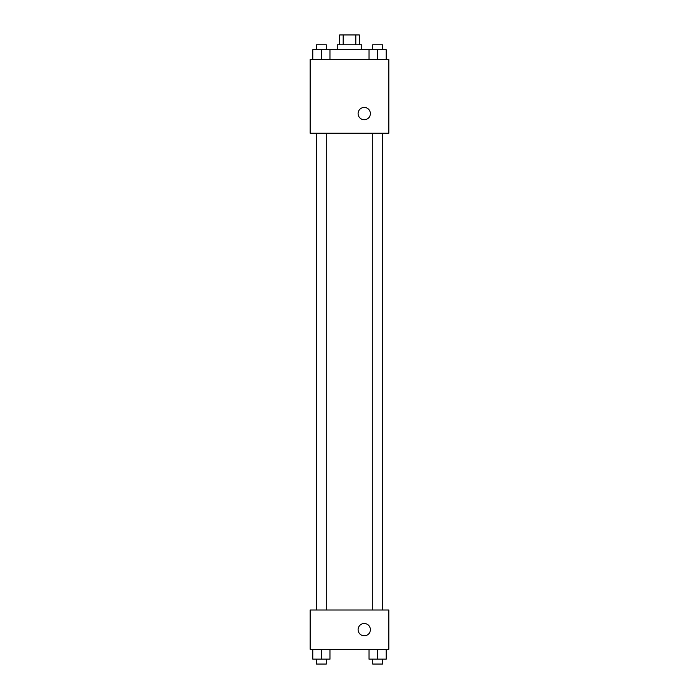 <?xml version="1.0" encoding="UTF-8"?>
<svg xmlns="http://www.w3.org/2000/svg" width="699" height="699" viewBox="0 0 699 699"><rect width="100%" height="100%" fill="white"/><g stroke="black" fill="none" stroke-linecap="round" stroke-linejoin="round"><path stroke-width="1.05" d="M343.192 44.78L343.192 34.95L339.67 34.95L339.67 44.78M343.192 34.95L359.33 34.95L359.33 44.78M355.808 44.78L355.808 34.95M337.215 49.699L337.215 44.78L361.785 44.78L361.785 49.699M369.011 59.52L369.011 49.699L312.785 49.699L312.785 59.52M310.181 59.52L388.819 59.52L388.819 133.247L310.181 133.247L310.181 59.52M358.098 113.588A6.142 6.142 0 0 1 367.316 108.266A6.142 6.142 0 0 1 367.316 118.909A6.142 6.142 0 0 1 358.098 113.588M310.181 609.991L388.819 609.991L388.819 649.301L310.181 649.301L310.181 609.991M364.249 635.793A6.142 6.142 0 0 1 358.928 626.575A6.142 6.142 0 0 1 369.561 626.575A6.142 6.142 0 0 1 364.249 635.793M377.617 649.301L377.617 659.14L386.215 659.14L386.215 649.301L386.215 659.14M369.011 649.301L369.011 659.14L377.609 659.14M382.528 659.14L382.528 664.05L372.698 664.05L372.698 659.14M312.785 649.301L312.785 659.14L329.989 659.14L329.989 649.301L329.989 659.14M321.383 659.14L321.383 649.301M326.302 659.14L326.302 664.05L316.472 664.05L316.472 659.14M369.011 49.699L377.609 49.699M377.617 59.52L377.617 49.699L386.215 49.699L386.215 59.52L386.215 49.699M382.528 49.699L382.528 44.78L372.698 44.78L372.698 49.699M321.383 59.52L321.383 49.699M329.989 59.52L329.989 49.699L329.989 59.52M326.302 49.699L326.302 44.78L316.472 44.78L316.472 49.699M382.72 609.991L382.72 133.247M316.28 609.991L316.28 133.247M372.698 133.247L372.698 609.991M382.528 133.247L382.528 609.991M326.302 609.991L326.302 133.247M316.472 609.991L316.472 133.247"/></g></svg>
